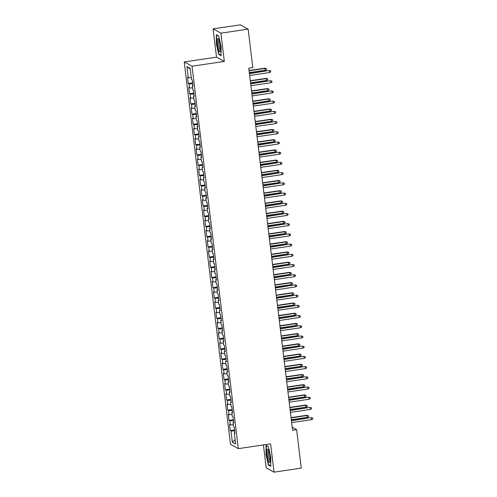 <?xml version="1.0" encoding="UTF-8"?>
<svg xmlns="http://www.w3.org/2000/svg" width="497" height="497" viewBox="0 0 497 497"><rect width="100%" height="100%" fill="white"/><g stroke="black" fill="none" stroke-linecap="round" stroke-linejoin="round"><path stroke-width="0.75" d="M263.441 444.927L266.218 467.87L274.027 472.15L301.269 468.124L296.61 429.632L292.211 427.221M184.232 61.932L230.509 444.361L238.311 448.642L192.035 66.213L184.232 61.932L216.518 57.155L224.321 61.442L220.904 33.162L213.095 28.876L216.518 57.155M213.095 28.876L240.343 24.85L248.146 29.13L220.904 33.162M190.245 68.996L186.915 66.548L188.276 77.781L187.524 77.37L188.264 83.496L189.015 83.906L189.512 87.988L188.761 87.578L189.5 93.703L190.252 94.113L190.742 98.201L189.997 97.785L190.736 103.91L191.488 104.327L191.979 108.408L191.233 107.998L191.972 114.124L192.724 114.534L193.215 118.615L192.469 118.205L193.209 124.331L193.954 124.741L194.451 128.829L193.7 128.412L194.445 134.538L195.191 134.948L195.688 139.036L194.936 138.626L195.681 144.751L196.427 145.161L196.924 149.243L196.172 148.833L196.918 154.958L197.663 155.368L198.16 159.45L197.408 159.04L198.148 165.166L198.899 165.576L199.39 169.663L198.645 169.253L199.384 175.379L200.136 175.789L200.626 179.871L199.881 179.46L200.62 185.586L201.372 185.996L201.863 190.078L201.117 189.668L201.857 195.793L202.608 196.203L203.099 200.291L202.354 199.881L203.093 206.007L203.838 206.417L204.335 210.498L203.584 210.088L204.329 216.214L205.075 216.624L205.572 220.705L204.82 220.295L205.565 226.421L206.311 226.831L206.808 230.919L206.056 230.502L206.795 236.628L207.547 237.044L208.044 241.126L207.292 240.716L208.032 246.841L208.783 247.251L209.274 251.333L208.529 250.923L209.268 257.048L210.02 257.458L210.511 261.546L209.765 261.13L210.504 267.256L211.256 267.672L211.747 271.753L211.001 271.343L211.741 277.469L212.486 277.879L212.983 281.961L212.231 281.55L212.977 287.676L213.722 288.086L214.219 292.168L213.468 291.758L214.213 297.883L214.959 298.293L215.456 302.381L214.704 301.971L215.443 308.097L216.195 308.507L216.692 312.588L215.94 312.178L216.68 318.304L217.431 318.714L217.922 322.795L217.177 322.385L217.916 328.511L218.668 328.921L219.158 333.009L218.413 332.599L219.152 338.724L219.904 339.134L220.395 343.216L219.649 342.806L220.388 348.931L221.134 349.341L221.631 353.423L220.879 353.013L221.625 359.138L222.37 359.548L222.867 363.636L222.116 363.226L222.861 369.352L223.607 369.762L224.104 373.843L223.352 373.433L224.097 379.559L224.843 379.969L225.34 384.051L224.588 383.641L225.327 389.766L226.079 390.176L226.57 394.264L225.824 393.848L226.564 399.973L227.315 400.389L227.806 404.471L227.061 404.061L227.8 410.187L228.552 410.597L229.042 414.678L228.297 414.268L229.036 420.394L229.788 420.804L230.279 424.892L229.533 424.475L230.273 430.601L234.627 429.961M186.915 66.548L190.165 68.331L191.525 79.563L192.271 79.974L193.016 86.099L192.264 85.689L192.761 89.771L193.507 90.181L194.246 96.306L193.501 95.896L193.992 99.978L194.743 100.394L195.483 106.52L194.737 106.103L195.228 110.191L195.98 110.601L196.719 116.727L195.973 116.317L196.464 120.398L197.216 120.808L197.955 126.934L197.203 126.524L197.7 130.605L198.446 131.015L199.191 137.141L198.44 136.731L198.937 140.819L199.682 141.229L200.428 147.354L199.676 146.944L200.173 151.026L200.918 151.436L201.664 157.561L200.912 157.151L201.409 161.233L202.155 161.643L202.894 167.769L202.149 167.359L202.639 171.446L203.391 171.856L204.13 177.982L203.385 177.572L203.876 181.653L204.627 182.064L205.367 188.189L204.621 187.779L205.112 191.861L205.864 192.271L206.603 198.396L205.851 197.986L206.348 202.074L207.1 202.484L207.839 208.61L207.087 208.2L207.584 212.281L208.33 212.691L209.075 218.817L208.324 218.407L208.821 222.488L209.566 222.898L210.312 229.024L209.56 228.614L210.057 232.695L210.803 233.112L211.542 239.237L210.796 238.821L211.287 242.909L212.039 243.319L212.778 249.444L212.033 249.034L212.523 253.116L213.275 253.526L214.014 259.651L213.269 259.241L213.76 263.323L214.511 263.739L215.251 269.865L214.499 269.449L214.996 273.536L215.748 273.946L216.487 280.072L215.735 279.662L216.232 283.744L216.978 284.154L217.723 290.279L216.972 289.869L217.469 293.951L218.214 294.361L218.96 300.486L218.208 300.076L218.705 304.164L219.45 304.574L220.19 310.7L219.444 310.29L219.935 314.371L220.687 314.781L221.426 320.907L220.68 320.497L221.171 324.578L221.923 324.988L222.662 331.114L221.917 330.704L222.407 334.792L223.159 335.202L223.898 341.327L223.153 340.917L223.644 344.999L224.395 345.409L225.135 351.534L224.383 351.124L224.88 355.206L225.626 355.616L226.371 361.741L225.619 361.331L226.116 365.419L226.862 365.829L227.607 371.955L226.856 371.545L227.353 375.626L228.098 376.036L228.844 382.162L228.092 381.752L228.589 385.834L229.334 386.244L230.074 392.369L229.328 391.959L229.819 396.041L230.571 396.457L231.31 402.582L230.565 402.166L231.055 406.254L231.807 406.664L232.546 412.79L231.801 412.38L232.292 416.461L233.043 416.871L233.783 422.997L233.031 422.587L233.528 426.668L234.28 427.085L235.019 433.21L234.267 432.794L235.628 444.026L232.379 442.243L231.018 431.017L230.273 430.601M248.146 29.13L252.805 67.617L248.767 68.219L292.578 430.228L296.61 429.632M230.279 424.892L233.304 424.805M229.788 420.804L233.503 420.704M234.267 432.794L234.938 432.57M229.042 414.678L232.068 414.597M228.552 410.597L232.267 410.491M233.031 422.587L233.708 422.363M227.806 404.471L230.832 404.39M227.315 400.389L231.037 400.284M231.801 412.38L232.472 412.156M226.57 394.264L229.595 394.177M226.079 390.176L229.8 390.077M230.565 402.166L231.235 401.949M225.34 384.051L228.359 383.97M224.843 379.969L228.564 379.87M229.328 391.959L229.999 391.735M224.104 373.843L227.123 373.763M223.607 369.762L227.328 369.656M228.092 381.752L228.763 381.528M222.867 363.636L225.887 363.549M222.37 359.548L226.092 359.449M226.856 371.545L227.527 371.321M221.631 353.423L224.656 353.342M221.134 349.341L224.855 349.242M225.619 361.331L226.29 361.108M220.395 343.216L223.42 343.135M219.904 339.134L223.619 339.029M224.383 351.124L225.06 350.901M219.158 333.009L222.184 332.922M218.668 328.921L222.383 328.821M223.153 340.917L223.824 340.693M217.922 322.795L220.948 322.715M217.431 318.714L221.153 318.614M221.917 330.704L222.588 330.48M216.692 312.588L219.711 312.507M216.195 308.507L219.916 308.401M220.68 320.497L221.351 320.273M215.456 302.381L218.475 302.294M214.959 298.293L218.68 298.194M219.444 310.29L220.115 310.066M214.219 292.168L217.239 292.087M213.722 288.086L217.444 287.987M218.208 300.076L218.879 299.853M212.983 281.961L216.009 281.88M212.486 277.879L216.207 277.773M216.972 289.869L217.643 289.645M211.747 271.753L214.772 271.673M211.256 267.672L214.971 267.566M215.735 279.662L216.412 279.438M210.511 261.546L213.536 261.459M210.02 257.458L213.735 257.359M214.499 269.449L215.176 269.225M209.274 251.333L212.3 251.252M208.783 247.251L212.505 247.146M213.269 259.241L213.94 259.018M208.044 241.126L211.063 241.045M207.547 237.044L211.268 236.939M212.033 249.034L212.704 248.811M206.808 230.919L209.827 230.832M206.311 226.831L210.032 226.731M210.796 238.821L211.467 238.603M205.572 220.705L208.591 220.625M205.075 216.624L208.796 216.524M209.56 228.614L210.231 228.39M204.335 210.498L207.361 210.417M203.838 206.417L207.56 206.311M208.324 218.407L208.995 218.183M203.099 200.291L206.125 200.204M202.608 196.203L206.323 196.104M207.087 208.2L207.765 207.976M201.863 190.078L204.888 189.997M201.372 185.996L205.087 185.897M205.851 197.986L206.528 197.763M200.626 179.871L203.652 179.79M200.136 175.789L203.857 175.683M204.621 187.779L205.292 187.555M199.39 169.663L202.416 169.576M198.899 165.576L202.621 165.476M203.385 177.572L204.056 177.348M198.16 159.45L201.179 159.369M197.663 155.368L201.384 155.269M202.149 167.359L202.819 167.135M196.924 149.243L199.943 149.162M196.427 145.161L200.148 145.056M200.912 157.151L201.583 156.928M195.688 139.036L198.707 138.949M195.191 134.948L198.912 134.849M199.676 146.944L200.347 146.721M194.451 128.829L197.477 128.742M193.954 124.741L197.676 124.641M198.44 136.731L199.111 136.507M193.215 118.615L196.24 118.534M192.724 114.534L196.439 114.428M197.203 126.524L197.881 126.3M191.979 108.408L195.004 108.327M191.488 104.327L195.209 104.221M195.973 116.317L196.644 116.093M190.742 98.201L193.768 98.114M190.252 94.113L193.973 94.014M194.737 106.103L195.408 105.88M189.512 87.988L192.532 87.907M189.015 83.906L192.737 83.807M193.501 95.896L194.172 95.672M188.276 77.781L191.295 77.7M192.264 85.689L192.935 85.465M224.321 61.442L192.035 66.213M274.027 472.15L270.604 443.871L238.311 448.642M231.018 431.017L234.739 430.911M235.093 439.634L232.379 442.243M221.084 55.707L221.066 46.501L218.699 36.001L216.35 34.715L216.363 43.922L218.736 54.415L221.084 55.707M268.386 446.61L266.038 445.324L266.057 454.531L268.423 465.024L270.772 466.316L270.753 457.11L268.386 446.61M188.264 83.496L192.619 82.85M189.5 93.703L193.855 93.063M190.736 103.91L195.091 103.27M191.972 114.124L196.327 113.478M193.209 124.331L197.564 123.685M194.445 134.538L198.8 133.898M195.681 144.751L200.03 144.105M196.918 154.958L201.266 154.312M198.148 165.166L202.503 164.526M199.384 175.379L203.739 174.733M200.62 185.586L204.975 184.94M201.857 195.793L206.212 195.153M203.093 206.007L207.448 205.36M204.329 216.214L208.678 215.568M205.565 226.421L209.914 225.781M206.795 236.628L211.15 235.988M208.032 246.841L212.387 246.195M209.268 257.048L213.623 256.402M210.504 267.256L214.859 266.616M211.741 277.469L216.096 276.823M212.977 287.676L217.326 287.03M214.213 297.883L218.562 297.243M215.443 308.097L219.798 307.45M216.68 318.304L221.035 317.658M217.916 328.511L222.271 327.871M219.152 338.724L223.507 338.078M220.388 348.931L224.743 348.285M221.625 359.138L225.98 358.499M222.861 369.352L227.21 368.706M224.097 379.559L228.446 378.913M225.327 389.766L229.682 389.126M226.564 399.973L230.919 399.333M227.8 410.187L232.155 409.54M229.036 420.394L233.391 419.748M219.345 54.328L218.736 54.415M269.032 464.937L268.423 465.024M249.426 73.655L268.989 70.499L270.641 70.872L269.368 70.704L269.585 72.543L249.649 75.488M268.989 70.499L249.395 73.394M270.641 70.872L270.766 71.897L269.585 72.543M264.764 68.182L266.423 68.561L266.547 69.58L265.367 70.226L264.764 68.182L249.047 70.506M266.423 68.561L265.149 68.393L249.078 70.767M265.367 70.226L249.295 72.605M250.662 83.863L270.219 80.707L271.878 81.079L270.604 80.912L270.822 82.75L250.879 85.701M270.219 80.707L250.631 83.602M271.878 81.079L272.002 82.104L270.822 82.75M251.898 94.07L271.455 90.914L273.114 91.293L271.834 91.125L272.058 92.964L252.116 95.909M271.455 90.914L251.861 93.815M273.114 91.293L273.238 92.312L272.058 92.964M266.001 78.389L267.659 78.768L267.784 79.787L266.603 80.439L266.001 78.389L250.277 80.719M267.659 78.768L266.38 78.601L250.308 80.974M266.603 80.439L250.531 82.813M267.237 88.603L268.896 88.975L269.02 90L267.84 90.647L267.237 88.603L251.513 90.926M268.896 88.975L267.616 88.808L251.544 91.187M267.84 90.647L251.768 93.02M220.301 51.303A6.747 1.261 -98.4 0 0 220.14 44.836A6.747 1.261 -98.4 0 0 218.394 38.816A6.747 1.261 -98.4 0 0 217.537 39.058A6.747 1.261 -98.4 0 0 218.096 47.7A6.747 1.261 -98.4 0 0 220.258 51.421A6.747 1.261 -98.4 0 0 220.301 51.303M218.997 40.033A5.107 0.951 -98.4 0 0 218.792 40.406A5.107 0.951 -98.4 0 0 219.009 45.879A5.107 0.951 -98.4 0 0 220.482 50.085M221.084 55.279L218.935 54.098L216.642 43.929L216.624 35.007L218.736 36.169M269.989 461.912A6.747 1.261 -98.4 0 0 269.828 455.445A6.747 1.261 -98.4 0 0 268.082 449.425A6.747 1.261 -98.4 0 0 267.224 449.667A6.747 1.261 -98.4 0 0 267.79 458.309A6.747 1.261 -98.4 0 0 269.946 462.03A6.747 1.261 -98.4 0 0 269.989 461.912M268.684 450.642A5.107 0.951 -98.4 0 0 268.479 451.015A5.107 0.951 -98.4 0 0 268.697 456.488A5.107 0.951 -98.4 0 0 270.169 460.694M270.772 465.888L268.622 464.707L266.33 454.538L266.311 445.616L268.423 446.778M253.128 104.283L272.691 101.127L274.35 101.5L273.07 101.332L273.294 103.171L253.352 106.116M272.691 101.127L253.097 104.022M274.35 101.5L274.474 102.519L273.294 103.171M254.365 114.49L273.928 111.334L275.587 111.707L274.307 111.539L274.53 113.378L254.588 116.329M273.928 111.334L254.334 114.229M275.587 111.707L275.705 112.732L274.53 113.378M268.473 98.81L270.132 99.189L270.256 100.208L269.076 100.854L268.473 98.81L252.749 101.133M270.132 99.189L268.852 99.021L252.78 101.394M269.076 100.854L253.004 103.233M269.709 109.017L271.362 109.396L271.486 110.415L270.312 111.067L269.709 109.017L253.986 111.34M271.362 109.396L270.088 109.228L254.017 111.601M270.312 111.067L254.24 113.44M255.601 124.697L275.164 121.541L276.817 121.92L275.543 121.753L275.767 123.585L255.825 126.536M275.164 121.541L255.57 124.436M276.817 121.92L276.941 122.939L275.767 123.585M270.946 119.23L272.598 119.603L272.723 120.628L271.548 121.274L270.946 119.23L255.222 121.554M272.598 119.603L271.325 119.435L255.253 121.815M271.548 121.274L255.477 123.647M256.837 134.911L276.4 131.748L278.053 132.127L276.779 131.96L277.003 133.799L257.061 136.743M276.4 131.748L256.806 134.65M278.053 132.127L278.177 133.146L277.003 133.799M272.182 129.437L273.835 129.816L273.959 130.835L272.778 131.481L272.182 129.437L256.458 131.761M273.835 129.816L272.561 129.642L256.489 132.022M272.778 131.481L256.713 133.861M258.073 145.118L277.637 141.962L279.289 142.335L278.016 142.167L278.233 144.006L258.297 146.957M277.637 141.962L258.042 144.857M279.289 142.335L279.413 143.36L278.233 144.006M259.31 155.325L278.867 152.169L280.525 152.548L279.252 152.38L279.469 154.213L259.533 157.164M278.867 152.169L259.279 155.064M280.525 152.548L280.65 153.567L279.469 154.213M260.546 165.538L280.103 162.376L281.762 162.755L280.482 162.587L280.706 164.426L260.763 167.371M280.103 162.376L260.515 165.277M281.762 162.755L281.886 163.774L280.706 164.426M261.776 175.745L281.339 172.589L282.998 172.962L281.718 172.794L281.942 174.633L262 177.584M281.339 172.589L261.745 175.484M282.998 172.962L283.122 173.987L281.942 174.633M263.012 185.953L282.576 182.797L284.234 183.176L282.955 183.008L283.178 184.841L263.236 187.791M282.576 182.797L262.981 185.692M284.234 183.176L284.359 184.194L283.178 184.841M264.249 196.16L283.812 193.004L285.471 193.383L284.191 193.215L284.414 195.054L264.472 197.999M283.812 193.004L264.218 195.905M285.471 193.383L285.589 194.402L284.414 195.054M265.485 206.373L285.048 203.217L286.701 203.59L285.427 203.422L285.651 205.261L265.709 208.212M285.048 203.217L265.454 206.112M286.701 203.59L286.825 204.615L285.651 205.261M266.721 216.58L286.284 213.424L287.937 213.803L286.663 213.629L286.887 215.468L266.945 218.419M286.284 213.424L266.69 216.319M287.937 213.803L288.061 214.822L286.887 215.468M267.958 226.787L287.514 223.631L289.173 224.01L287.9 223.843L288.117 225.681L268.181 228.626M287.514 223.631L267.926 226.533M289.173 224.01L289.297 225.029L288.117 225.681M273.412 139.645L275.071 140.024L275.195 141.042L274.015 141.695L273.412 139.645L257.695 141.968M275.071 140.024L273.797 139.856L257.726 142.229M274.015 141.695L257.943 144.068M274.648 149.858L276.307 150.231L276.431 151.25L275.251 151.902L274.648 149.858L258.925 152.181M276.307 150.231L275.027 150.063L258.956 152.442M275.251 151.902L259.179 154.275M275.885 160.065L277.543 160.438L277.668 161.463L276.487 162.109L275.885 160.065L260.161 162.389M277.543 160.438L276.264 160.27L260.192 162.649M276.487 162.109L260.416 164.488M277.121 170.272L278.78 170.651L278.904 171.67L277.724 172.316L277.121 170.272L261.397 172.596M278.78 170.651L277.5 170.483L261.428 172.857M277.724 172.316L261.652 174.695M278.357 180.479L280.016 180.858L280.134 181.877L278.96 182.529L278.357 180.479L262.633 182.809M280.016 180.858L278.736 180.691L262.664 183.064M278.96 182.529L262.888 184.903M279.594 190.693L281.246 191.065L281.37 192.09L280.196 192.737L279.594 190.693L263.87 193.016M281.246 191.065L279.973 190.898L263.901 193.277M280.196 192.737L264.124 195.116M280.83 200.9L282.482 201.279L282.607 202.298L281.432 202.944L280.83 200.9L265.106 203.223M282.482 201.279L281.209 201.111L265.137 203.484M281.432 202.944L265.361 205.323M282.06 211.107L283.719 211.486L283.843 212.505L282.663 213.157L282.06 211.107L266.342 213.437M283.719 211.486L282.445 211.318L266.373 213.691M282.663 213.157L266.591 215.53M283.296 221.32L284.955 221.693L285.079 222.718L283.899 223.364L283.296 221.32L267.572 223.644M284.955 221.693L283.675 221.525L267.61 223.905M283.899 223.364L267.827 225.744M269.194 237.001L288.751 233.845L290.41 234.217L289.13 234.05L289.353 235.889L269.411 238.833M288.751 233.845L269.163 236.74M290.41 234.217L290.534 235.236L289.353 235.889M284.532 231.527L286.191 231.906L286.315 232.925L285.135 233.571L284.532 231.527L268.809 233.851M286.191 231.906L284.911 231.739L268.84 234.112M285.135 233.571L269.063 235.951M270.424 247.208L289.987 244.052L291.646 244.425L290.366 244.257L290.59 246.096L270.648 249.047M289.987 244.052L270.393 246.947M291.646 244.425L291.77 245.45L290.59 246.096M285.769 241.735L287.428 242.114L287.552 243.132L286.371 243.785L285.769 241.735L270.045 244.064M287.428 242.114L286.148 241.946L270.076 244.319M286.371 243.785L270.3 246.158M271.66 257.415L291.223 254.259L292.882 254.638L291.602 254.47L291.826 256.309L271.884 259.254M291.223 254.259L271.629 257.154M292.882 254.638L293.006 255.657L291.826 256.309M287.005 251.948L288.664 252.321L288.782 253.346L287.608 253.992L287.005 251.948L271.281 254.271M288.664 252.321L287.384 252.153L271.312 254.532M287.608 253.992L271.536 256.365M272.896 267.628L292.46 264.472L294.118 264.845L292.839 264.677L293.062 266.516L273.12 269.461M292.46 264.472L272.865 267.367M294.118 264.845L294.236 265.864L293.062 266.516M288.241 262.155L289.894 262.534L290.018 263.553L288.844 264.199L288.241 262.155L272.518 264.479M289.894 262.534L288.62 262.36L272.549 264.739M288.844 264.199L272.772 266.578M274.133 277.835L293.696 274.679L295.348 275.052L294.075 274.884L294.299 276.723L274.356 279.674M293.696 274.679L274.102 277.575M295.348 275.052L295.473 276.077L294.299 276.723M289.478 272.362L291.13 272.741L291.254 273.76L290.08 274.412L289.478 272.362L273.754 274.686M291.13 272.741L289.857 272.573L273.785 274.947M290.08 274.412L274.009 276.786M275.369 288.043L294.932 284.887L296.585 285.266L295.311 285.098L295.535 286.931L275.593 289.881M294.932 284.887L275.338 287.782M296.585 285.266L296.709 286.284L295.535 286.931M290.714 282.576L292.366 282.948L292.491 283.973L291.31 284.619L290.714 282.576L274.99 284.899M292.366 282.948L291.093 282.781L275.021 285.16M291.31 284.619L275.239 286.993M276.605 298.256L296.162 295.094L297.821 295.473L296.547 295.305L296.765 297.144L276.829 300.089M296.162 295.094L276.574 297.995M297.821 295.473L297.945 296.492L296.765 297.144M291.944 292.783L293.603 293.155L293.727 294.181L292.547 294.827L292.329 292.988L291.944 292.783L276.22 295.106M293.603 293.155L292.329 292.988L276.257 295.367M292.547 294.827L276.475 297.206M277.842 308.463L297.399 305.307L299.057 305.68L297.778 305.512L298.001 307.351L278.059 310.302M297.399 305.307L277.811 308.202M299.057 305.68L299.182 306.705L298.001 307.351M293.18 302.99L294.839 303.369L294.963 304.388L293.783 305.04L293.18 302.99L277.456 305.313M294.839 303.369L293.559 303.201L277.488 305.574M293.783 305.04L277.711 307.413M279.078 318.67L298.635 315.514L300.294 315.893L299.014 315.725L299.237 317.558L279.295 320.509M298.635 315.514L279.041 318.409M300.294 315.893L300.418 316.912L299.237 317.558M294.417 313.203L296.075 313.576L296.2 314.595L295.019 315.247L294.417 313.203L278.693 315.527M296.075 313.576L294.796 313.408L278.724 315.788M295.019 315.247L278.947 317.62M280.308 328.877L299.871 325.721L301.53 326.1L300.25 325.933L300.474 327.772L280.532 330.716M299.871 325.721L280.277 328.623M301.53 326.1L301.654 327.119L300.474 327.772M295.653 323.41L297.312 323.783L297.43 324.808L296.255 325.454L295.653 323.41L279.929 325.734M297.312 323.783L296.032 323.615L279.96 325.995M296.255 325.454L280.184 327.834M281.544 339.091L301.107 335.935L302.766 336.307L301.486 336.14L301.71 337.979L281.768 340.93M301.107 335.935L281.513 338.83M302.766 336.307L302.884 337.333L301.71 337.979M296.889 333.617L298.542 333.996L298.666 335.015L297.492 335.661L296.889 333.617L281.165 335.941M298.542 333.996L297.268 333.829L281.196 336.202M297.492 335.661L281.42 338.041M282.781 349.298L302.344 346.142L303.996 346.521L302.723 346.353L302.946 348.186L283.004 351.137M302.344 346.142L282.75 349.037M303.996 346.521L304.121 347.54L302.946 348.186M298.125 343.825L299.778 344.204L299.902 345.222L298.728 345.875L298.125 343.825L282.402 346.154M299.778 344.204L298.504 344.036L282.433 346.409M298.728 345.875L282.656 348.248M284.017 359.505L303.58 356.349L305.233 356.728L303.959 356.56L304.183 358.399L284.241 361.344M303.58 356.349L283.986 359.25M305.233 356.728L305.357 357.747L304.183 358.399M299.362 354.038L301.014 354.411L301.139 355.436L299.958 356.082L299.362 354.038L283.638 356.361M301.014 354.411L299.741 354.243L283.669 356.622M299.958 356.082L283.893 358.461M285.253 369.718L304.816 366.562L306.469 366.935L305.195 366.767L305.413 368.606L285.477 371.557M304.816 366.562L285.222 369.457M306.469 366.935L306.593 367.96L305.413 368.606M300.592 364.245L302.251 364.624L302.375 365.643L301.194 366.289L300.592 364.245L284.874 366.569M302.251 364.624L300.977 364.456L284.905 366.829M301.194 366.289L285.123 368.668M286.489 379.925L306.046 376.769L307.705 377.148L306.432 376.974L306.649 378.813L286.707 381.764M306.046 376.769L286.458 379.665M307.705 377.148L307.829 378.167L306.649 378.813M301.828 374.452L303.487 374.831L303.611 375.85L302.431 376.502L301.828 374.452L286.104 376.782M303.487 374.831L302.207 374.663L286.135 377.037M302.431 376.502L286.359 378.876M287.726 390.133L307.283 386.977L308.941 387.356L307.662 387.188L307.885 389.027L287.943 391.971M307.283 386.977L287.688 389.878M308.941 387.356L309.066 388.374L307.885 389.027M303.064 384.666L304.723 385.038L304.847 386.063L303.667 386.709L303.064 384.666L287.341 386.989M304.723 385.038L303.443 384.871L287.372 387.25M303.667 386.709L287.595 389.089M288.956 400.346L308.519 397.19L310.178 397.563L308.898 397.395L309.122 399.234L289.179 402.179M308.519 397.19L288.925 400.085M310.178 397.563L310.302 398.582L309.122 399.234M304.301 394.873L305.959 395.252L306.084 396.271L304.903 396.917L304.301 394.873L288.577 397.196M305.959 395.252L304.68 395.084L288.608 397.457M304.903 396.917L288.832 399.296M290.192 410.553L309.755 407.397L311.414 407.77L310.134 407.602L310.358 409.441L290.416 412.392M309.755 407.397L290.161 410.292M311.414 407.77L311.538 408.795L310.358 409.441M305.537 405.08L307.196 405.459L307.314 406.478L306.14 407.13L305.537 405.08L289.813 407.41M307.196 405.459L305.916 405.291L289.844 407.664M306.14 407.13L290.068 409.503M291.428 420.76L310.992 417.604L312.644 417.983L311.37 417.815L311.594 419.654L291.652 422.599M310.992 417.604L291.397 420.499M312.644 417.983L312.768 419.002L311.594 419.654M306.773 415.293L308.426 415.666L308.55 416.691L307.376 417.337L306.773 415.293L291.049 417.617M308.426 415.666L307.152 415.498L291.08 417.878M307.376 417.337L291.304 419.71"/></g></svg>
